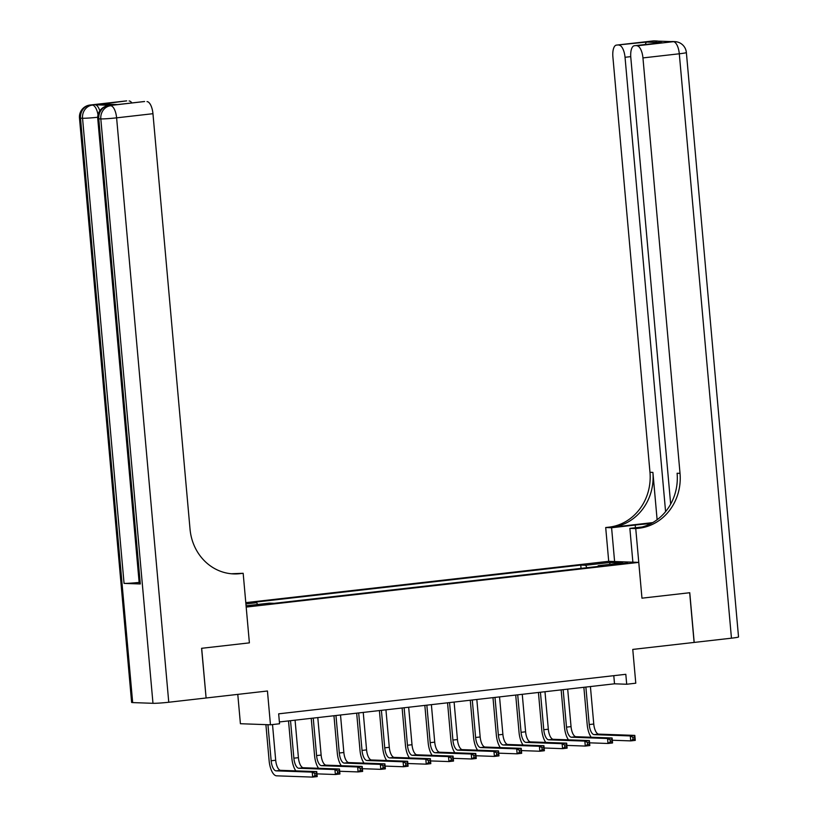 <?xml version="1.0" encoding="UTF-8"?>
<svg xmlns="http://www.w3.org/2000/svg" width="818" height="818" viewBox="0 0 818 818"><rect width="100%" height="100%" fill="white"/><g stroke="black" fill="none" stroke-linecap="round" stroke-linejoin="round"><path stroke-width="1.23" d="M258.703 605.351L249.725 605.831L258.703 605.351M237.782 694.38L240.41 723.725L270.461 724.799L279.551 723.766L278.662 713.828L625.811 674.308L626.7 684.247L635.78 683.204L632.764 649.42L694.196 642.427L689.768 592.723L641.966 598.173L689.676 592.733L694.104 642.437M270.461 724.799L267.445 691.005L206.105 697.989L201.678 648.296L249.388 642.866L246.187 607.079L638.766 562.385L608.715 561.322L245.789 602.641M206.105 697.989L201.586 648.306L249.388 642.866L243.171 573.295L239.899 573.663A49.97 45.644 -88 0 1 233.692 573.909A49.97 45.644 -88 0 1 190.032 529.144L152.956 113.702L116.606 117.843L168.764 702.243L206.013 697.999M619.083 563.561L611.424 564.655L627.774 563.101L619.083 563.561L619.144 564.308M586.884 567.723L585.678 565.258L580.76 565.085L251.791 602.529L256.709 602.702L257.578 604.471M585.678 565.258L610.218 562.467L622.723 562.907L598.193 565.698L597.938 566.465M246.075 605.79L269.224 603.152L274.132 603.326L603.101 565.872L598.193 565.698M245.911 603.94L256.709 602.702M632.876 562.181L629.86 528.387L635.75 528.602L641.966 598.173L638.766 562.385M279.388 721.957L614.512 683.807L626.7 684.247M613.786 675.668L614.512 683.807M580.76 565.085L581.056 568.387M609.492 564.41L610.218 562.467M591.189 737.243A14.99 6.043 83.5 0 1 587.191 724.482L583.868 687.294M590.412 686.547L593.766 724.042A9.99 4.029 -96.5 0 0 598.715 734.124L634.819 735.402L635.269 740.372L630.719 740.893L612.304 740.239M585.872 687.069L589.216 724.554A9.99 4.029 -96.5 0 0 594.165 734.636L630.279 735.924L634.819 735.402L634.645 737.09L632.835 737.294L633.009 739.278L634.829 739.073L634.645 737.09M633.009 739.278L630.719 740.893L630.279 735.924L632.835 737.294M634.829 739.073L635.269 740.372M568.469 739.83A14.99 6.043 83.5 0 1 564.471 727.069L561.148 689.881M567.692 689.134L571.046 726.629A9.99 4.029 -96.5 0 0 575.995 736.711L612.099 737.989L612.549 742.959L607.999 743.48L589.584 742.826M563.152 689.656L566.496 727.141A9.99 4.029 -96.5 0 0 571.445 737.222L607.559 738.511L612.099 737.989L611.925 739.676L610.116 739.881L610.289 741.865L612.109 741.66L611.925 739.676M610.289 741.865L607.999 743.48L607.559 738.511L610.116 739.881M612.109 741.66L612.549 742.959M545.759 742.417A14.99 6.043 83.5 0 1 541.751 729.656L538.428 692.468M544.982 691.721L548.326 729.216A9.99 4.029 -96.5 0 0 553.275 739.298L589.389 740.576L589.829 745.546L585.289 746.067L566.864 745.413M540.432 692.243L543.776 729.728A9.99 4.029 -96.5 0 0 548.725 739.809L584.839 741.098L589.389 740.576L589.216 742.263L587.396 742.468L587.569 744.452L589.389 744.247L589.216 742.263M587.569 744.452L585.289 746.067L584.839 741.098L587.396 742.468M589.389 744.247L589.829 745.546M523.039 745.004A14.99 6.043 83.5 0 1 519.031 732.243L515.708 695.055M522.262 694.308L525.606 731.793A9.99 4.029 -96.5 0 0 530.555 741.885L566.669 743.163L567.109 748.133L562.569 748.654L544.144 748M517.712 694.83L521.066 732.315A9.99 4.029 -96.5 0 0 526.015 742.396L562.119 743.685L566.669 743.163L566.496 744.85L564.676 745.055L564.849 747.038L566.669 746.834L566.496 744.85M564.849 747.038L562.569 748.654L562.119 743.685L564.676 745.055M566.669 746.834L567.109 748.133M500.319 747.591A14.99 6.043 83.5 0 1 496.311 734.83L492.988 697.642M499.542 696.895L502.886 734.38A9.99 4.029 -96.5 0 0 507.835 744.472L543.95 745.75L544.389 750.72L539.849 751.241L521.434 750.587M494.992 697.417L498.346 734.901A9.99 4.029 -96.5 0 0 503.295 744.983L539.399 746.272L543.95 745.75L543.776 747.437L541.956 747.642L542.13 749.625L543.95 749.421L543.776 747.437M542.13 749.625L539.849 751.241L539.399 746.272L541.956 747.642M543.95 749.421L544.389 750.72M652.467 41.023A11.994 4.836 83.5 0 1 652.764 40.972A11.994 4.836 83.5 0 1 653.05 40.961L673.357 41.677A11.994 4.836 83.5 0 1 679.298 53.783L642.948 57.914A11.994 4.836 -96.5 0 0 637.007 45.818L673.357 41.677A11.994 10.951 -88 0 1 674.85 41.626A11.994 11.994 0 0 1 686.374 52.536A11.994 0.665 -5.1 0 1 679.298 53.783L731.456 638.183L694.196 642.427M650.903 523.602A22.485 1.237 -5.1 0 0 635.208 525.054L611.588 527.743L605.698 527.528L608.97 527.16A49.97 45.644 92 0 0 649.973 472.293L612.886 56.851A11.994 4.836 -96.5 0 1 616.404 45.113L652.764 40.972A11.994 11.994 0 0 1 654.543 40.9A11.994 10.951 92 0 0 653.05 40.961L616.7 45.092L646.363 42.076L661.874 42.628L634.318 45.747A11.994 4.836 -96.5 0 0 630.801 57.485L670.668 504.123M629.86 528.387L642.079 526.996M635.75 528.602L639.022 528.224A49.97 45.644 92 0 0 680.024 473.356L642.948 57.914M652.713 522.61L611.895 527.262A49.97 45.644 92 0 0 652.897 472.395L657.12 519.727M661.874 42.628L637.007 45.818M686.374 52.536L738.531 636.946A11.994 0.665 174.9 0 1 731.456 638.183M614.604 561.537L611.588 527.743M608.715 561.322L605.698 527.528M665.586 511.628L625.034 57.28A11.994 4.836 -96.5 0 0 619.093 45.184M639.022 528.224L636.097 528.121A49.97 45.644 92 0 0 677.1 473.254L680.024 473.356M645.177 44.509L646.363 42.076M110.778 105.42A11.994 4.836 83.5 0 1 111.064 105.369A11.994 4.836 83.5 0 1 111.36 105.358L95.113 104.776A11.994 4.836 83.5 0 1 99.827 110.778M243.171 573.295L231.361 573.755M117.628 104.571L101.841 104.07L126.698 100.88L95.113 104.776M129.101 100.962A11.994 4.836 83.5 0 1 131.892 102.945M126.125 100.941A11.994 4.836 83.5 0 1 126.412 100.89A11.994 4.836 83.5 0 1 126.698 100.88M168.764 702.243A11.994 0.665 174.9 0 1 152.976 703.306L132.669 702.59A11.994 0.665 174.9 0 1 131.626 702.417L79.469 118.007A11.994 0.665 -5.1 0 0 80.512 118.191L132.669 702.59M139.142 582.406A11.994 0.665 174.9 0 1 124.06 583.398L140.307 583.97A11.994 0.665 174.9 0 1 139.264 583.796L97.751 118.661A11.994 0.665 -5.1 0 0 98.794 118.835L140.307 583.97M144.04 101.585A11.994 4.836 83.5 0 1 144.326 101.524A11.994 4.836 83.5 0 1 144.612 101.514L117.352 104.622M111.36 105.358L144.612 101.514M147.015 101.606A11.994 4.836 83.5 0 1 152.956 113.702M239.899 573.663L236.975 573.561A49.97 45.644 -88 0 1 232.23 573.827M101.841 104.07L117.577 104.571M477.6 750.178A14.99 6.043 83.5 0 1 473.591 737.417L470.278 700.228M476.822 699.482L480.166 736.967A9.99 4.029 -96.5 0 0 485.115 747.049L521.23 748.337L521.669 753.306L517.129 753.818L498.714 753.173M472.283 700.004L475.626 737.488A9.99 4.029 -96.5 0 0 480.575 747.57L516.69 748.848L521.23 748.337L521.056 750.024L519.236 750.229L519.42 752.212L521.23 752.008L521.056 750.024M519.42 752.212L517.129 753.818L516.69 748.848L519.236 750.229M521.23 752.008L521.669 753.306M454.88 752.764A14.99 6.043 83.5 0 1 450.871 740.004L447.558 702.815M454.102 702.069L457.446 739.554A9.99 4.029 -96.5 0 0 462.395 749.636L498.51 750.924L498.949 755.893L494.409 756.405L475.994 755.75M449.563 702.59L452.906 740.075A9.99 4.029 -96.5 0 0 457.855 750.157L493.97 751.435L498.51 750.924L498.336 752.601L496.516 752.816L496.7 754.799L498.51 754.595L498.336 752.601M496.7 754.799L494.409 756.405L493.97 751.435L496.516 752.816M498.51 754.595L498.949 755.893M432.16 755.351A14.99 6.043 83.5 0 1 428.151 742.591L424.839 705.402M431.383 704.656L434.726 742.141A9.99 4.029 -96.5 0 0 439.675 752.223L475.79 753.511L476.24 758.48L471.689 758.992L453.274 758.337M426.843 705.177L430.186 742.662A9.99 4.029 -96.5 0 0 435.135 752.744L471.25 754.022L475.79 753.511L475.616 755.188L473.796 755.403L473.98 757.386L475.8 757.182L475.616 755.188M473.98 757.386L471.689 758.992L471.25 754.022L473.796 755.403M475.8 757.182L476.24 758.48M409.44 757.938A14.99 6.043 83.5 0 1 405.431 745.178L402.119 707.989M408.663 707.243L412.006 744.728A9.99 4.029 -96.5 0 0 416.965 754.81L453.07 756.098L453.52 761.067L448.97 761.578L430.554 760.924M404.123 707.764L407.466 745.249A9.99 4.029 -96.5 0 0 412.415 755.331L448.53 756.609L453.07 756.098L452.896 757.775L451.086 757.989L451.26 759.973L453.08 759.769L452.896 757.775M451.26 759.973L448.97 761.578L448.53 756.609L451.086 757.989M453.08 759.769L453.52 761.067M386.72 760.525A14.99 6.043 83.5 0 1 382.722 747.764L379.399 710.576M385.943 709.83L389.296 747.315A9.99 4.029 -96.5 0 0 394.245 757.396L430.35 758.685L430.8 763.654L426.25 764.165L407.834 763.511M381.403 710.351L384.746 747.836A9.99 4.029 -96.5 0 0 389.695 757.918L425.81 759.196L430.35 758.685L430.176 760.362L428.366 760.576L428.54 762.56L430.36 762.356L430.176 760.362M428.54 762.56L426.25 764.165L425.81 759.196L428.366 760.576M430.36 762.356L430.8 763.654M364.01 763.112A14.99 6.043 83.5 0 1 360.002 750.351L356.679 713.163M363.233 712.417L366.576 749.901A9.99 4.029 -96.5 0 0 371.525 759.983L407.64 761.272L408.08 766.241L403.54 766.752L385.114 766.098M358.683 712.938L362.026 750.423A9.99 4.029 -96.5 0 0 366.975 760.505L403.09 761.783L407.64 761.272L407.466 762.949L405.646 763.153L405.82 765.147L407.64 764.942L407.466 762.949M405.82 765.147L403.54 766.752L403.09 761.783L405.646 763.153M407.64 764.942L408.08 766.241M341.29 765.699A14.99 6.043 83.5 0 1 337.282 752.938L333.959 715.75M340.513 715.004L343.857 752.488A9.99 4.029 -96.5 0 0 348.805 762.57L384.92 763.859L385.36 768.828L380.82 769.339L362.394 768.685M335.963 715.515L339.306 753.01A9.99 4.029 -96.5 0 0 344.255 763.092L380.37 764.37L384.92 763.859L384.746 765.536L382.926 765.74L383.1 767.734L384.92 767.529L384.746 765.536M383.1 767.734L380.82 769.339L380.37 764.37L382.926 765.74M384.92 767.529L385.36 768.828M318.57 768.286A14.99 6.043 83.5 0 1 314.562 755.525L311.239 718.337M317.793 717.59L321.137 755.075A9.99 4.029 -96.5 0 0 326.085 765.157L362.2 766.446L362.64 771.415L358.1 771.926L339.685 771.272M313.243 718.102L316.597 755.597A9.99 4.029 -96.5 0 0 321.546 765.679L357.65 766.957L362.2 766.446L362.026 768.122L360.206 768.327L360.38 770.321L362.2 770.116L362.026 768.122M360.38 770.321L358.1 771.926L357.65 766.957L360.206 768.327M362.2 770.116L362.64 771.415M295.85 770.873A14.99 6.043 83.5 0 1 291.842 758.112L288.519 720.924M295.073 720.177L298.417 757.662A9.99 4.029 -96.5 0 0 303.366 767.744L339.48 769.022L339.92 773.992L335.38 774.513L316.965 773.859M290.523 720.689L293.877 758.184A9.99 4.029 -96.5 0 0 298.826 768.266L334.94 769.544L339.48 769.022L339.306 770.709L337.486 770.914L337.66 772.908L339.48 772.703L339.306 770.709M337.66 772.908L335.38 774.513L334.94 769.544L337.486 770.914M339.48 772.703L339.92 773.992M267.936 724.707L271.157 760.771A9.99 4.029 -96.5 0 0 276.106 770.853L312.22 772.131L316.76 771.609L317.2 776.579L312.66 777.1L276.545 775.822A14.99 6.043 83.5 0 1 269.122 760.689L265.901 724.636M272.517 724.564L275.697 760.249A9.99 4.029 -96.5 0 0 280.646 770.331L316.76 771.609L316.586 773.296L314.766 773.501L314.95 775.495L316.76 775.28L316.586 773.296M314.95 775.495L312.66 777.1L312.22 772.131L314.766 773.501M316.76 775.28L317.2 776.579M615.136 564.645L615.085 564.021M593.766 724.042L589.216 724.554M598.715 734.124L594.165 734.636M571.046 726.629L566.496 727.141M575.995 736.711L571.445 737.222M548.326 729.216L543.776 729.728M553.275 739.298L548.725 739.809M525.606 731.793L521.066 732.315M530.555 741.885L526.015 742.396M502.886 734.38L498.346 734.901M507.835 744.472L503.295 744.983M611.895 527.262L608.97 527.16M652.897 472.395L649.973 472.293M630.739 56.636L625.034 57.28M670.75 41.677A11.994 4.836 83.5 0 1 671.036 41.616A11.994 4.836 83.5 0 1 671.333 41.606A11.994 10.951 92 0 1 672.825 41.544A11.994 11.994 0 0 0 671.036 41.616L668.459 41.912M660.034 41.616A11.994 11.994 0 0 0 656.568 40.972A11.994 10.951 -88 0 0 655.085 41.033A11.994 4.836 83.5 0 1 656.384 41.483M635.453 527.753L635.208 525.054M152.976 703.306L100.818 118.907L98.794 118.835A11.994 10.951 92 0 1 108.63 105.665A11.994 4.836 -96.5 0 0 108.344 105.675L111.064 105.369M124.06 583.398L82.546 118.262L80.512 118.191A11.994 10.951 92 0 1 90.348 105.021A11.994 4.836 -96.5 0 0 90.062 105.031L126.412 100.89M98.017 114.857A11.994 4.836 -96.5 0 0 92.383 105.093A11.994 10.951 -88 0 0 82.546 118.262A11.994 0.665 -5.1 0 0 97.71 117.26M116.606 117.843A11.994 4.836 -96.5 0 0 110.665 105.737A11.994 10.951 -88 0 0 100.818 118.907A11.994 0.665 -5.1 0 0 116.606 117.843M480.166 736.967L475.626 737.488M485.115 747.049L480.575 747.57M457.446 739.554L452.906 740.075M462.395 749.636L457.855 750.157M434.726 742.141L430.186 742.662M439.675 752.223L435.135 752.744M412.006 744.728L407.466 745.249M416.965 754.81L412.415 755.331M389.296 747.315L384.746 747.836M394.245 757.396L389.695 757.918M366.576 749.901L362.026 750.423M371.525 759.983L366.975 760.505M343.857 752.488L339.306 753.01M348.805 762.57L344.255 763.092M321.137 755.075L316.597 755.597M326.085 765.157L321.546 765.679M298.417 757.662L293.877 758.184M303.366 767.744L298.826 768.266M275.697 760.249L271.157 760.771M280.646 770.331L276.106 770.853M672.825 41.544L674.85 41.626M654.543 40.9L656.568 40.972M117.526 104.581L144.326 101.524M90.062 105.031A11.994 11.994 0 0 0 79.469 118.007M108.344 105.675A11.994 11.994 0 0 0 97.751 118.661"/></g></svg>
